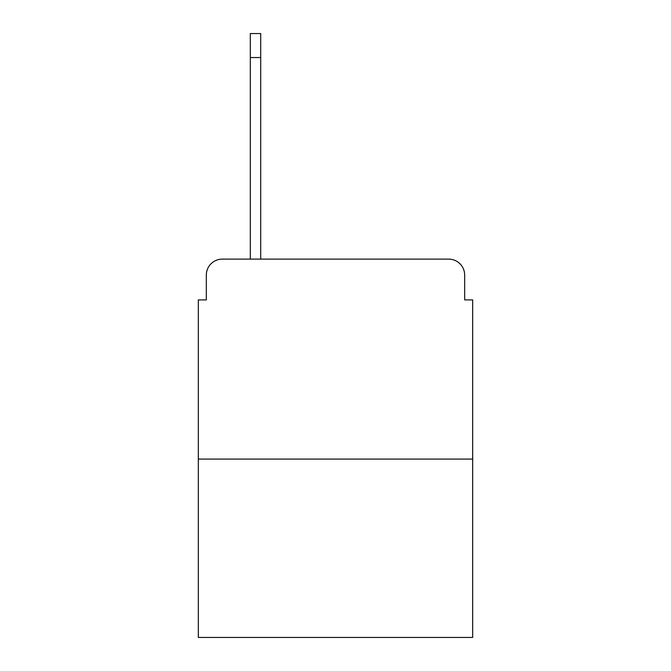 <?xml version="1.0" encoding="UTF-8"?>
<svg xmlns="http://www.w3.org/2000/svg" width="671" height="671" viewBox="0 0 671 671"><rect width="100%" height="100%" fill="white"/><g stroke="black" fill="none" stroke-linecap="round" stroke-linejoin="round"><path stroke-width="1.01" d="M206.324 275.11L206.324 299.903L206.324 275.11A15.995 15.995 0 0 1 222.319 259.115L250.317 259.115L250.317 33.55L260.709 33.55L260.709 259.115L273.114 259.115M472.678 459.081L198.322 459.081L198.322 637.45L472.678 637.45L472.678 299.903L464.676 299.903L464.676 275.11A15.995 15.995 0 0 0 448.681 259.115L222.319 259.115M198.322 459.081L198.322 299.903L206.324 299.903M397.886 259.115L448.681 259.115M464.676 299.903L464.676 275.11M250.317 57.547L260.709 57.547"/></g></svg>
